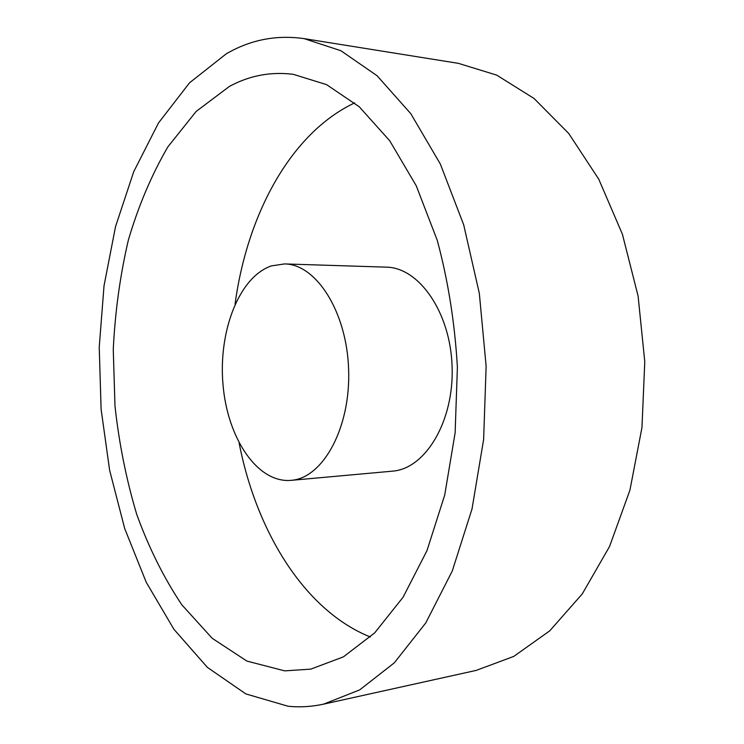 <?xml version="1.0" encoding="UTF-8"?>
<svg xmlns="http://www.w3.org/2000/svg" width="744" height="744" viewBox="0 0 744 744"><rect width="100%" height="100%" fill="white"/><g stroke="black" fill="none" stroke-linecap="round" stroke-linejoin="round"><path stroke-width="1.12" d="M229.347 86.462C249.407 75.553 270.723 71.508 293.303 74.326L326.588 84.649L359.24 106.764L389.679 140.7L416.231 185.74L437.24 240.256C448.093 280.562 454.807 322.868 457.393 367.164L455.133 432.785L444.717 495.039L426.954 550.7L403.09 597.209L374.697 632.884L343.393 656.868L310.769 669.135L284.71 670.865L246.915 661.091L212.235 638.324L181.834 604.816C163.913 578.004 148.884 547.872 136.747 514.42C126.35 479.694 119.096 443.573 114.985 406.057L113.265 349.522C115.088 311.81 120.128 275.299 128.387 239.977C138.468 205.809 151.627 174.775 167.874 146.866L196.146 111.451L229.347 86.462M288.067 706.242L245.827 693.91L207.381 667.377L173.938 629.322L146.243 582.292L124.722 528.612L109.638 470.32L101.11 409.293L99.231 347.216L104.03 285.752L115.534 226.622L133.734 171.669L158.5 122.955L189.543 82.807L226.26 53.828C250.43 39.758 276.377 34.689 304.11 38.632L340.91 50.731L377.05 75.711L410.809 113.693L440.299 163.959L463.679 224.762L479.331 293.396L486.139 366.318L483.619 439.518L472.022 508.952L452.259 571.029L425.773 622.933L394.301 662.839L359.687 689.893L323.659 704.131C311.671 706.735 299.804 707.442 288.067 706.242M292.039 480.252L290.951 480.364C257.284 483.228 227.459 438.095 223.023 384.806C218.187 331.573 238.973 276.982 271.374 265.906L284.589 263.925C316.088 264.092 346.788 311.569 348.62 369.368C350.805 427.14 323.473 477.304 292.039 480.252M284.589 263.925L386.276 267.143C418.918 267.422 450.371 312.117 452.101 366.383C454.203 420.639 425.959 467.995 393.409 471.073L290.951 480.364M304.11 38.632L458.406 63.352L496.713 75.125L534.071 98.496L568.714 133.446L598.771 179.22L622.412 234.239L638.101 296.075L644.769 361.658L641.97 427.521L629.926 490.175L609.559 546.487L582.245 593.945L549.714 630.866L513.788 656.394L476.234 670.391L323.659 704.131M370.382 637.013C304.389 610.517 256.345 531.365 239.14 443.117M235.058 304.157C247.054 215.053 290.365 133.213 354.683 102.886"/></g></svg>
